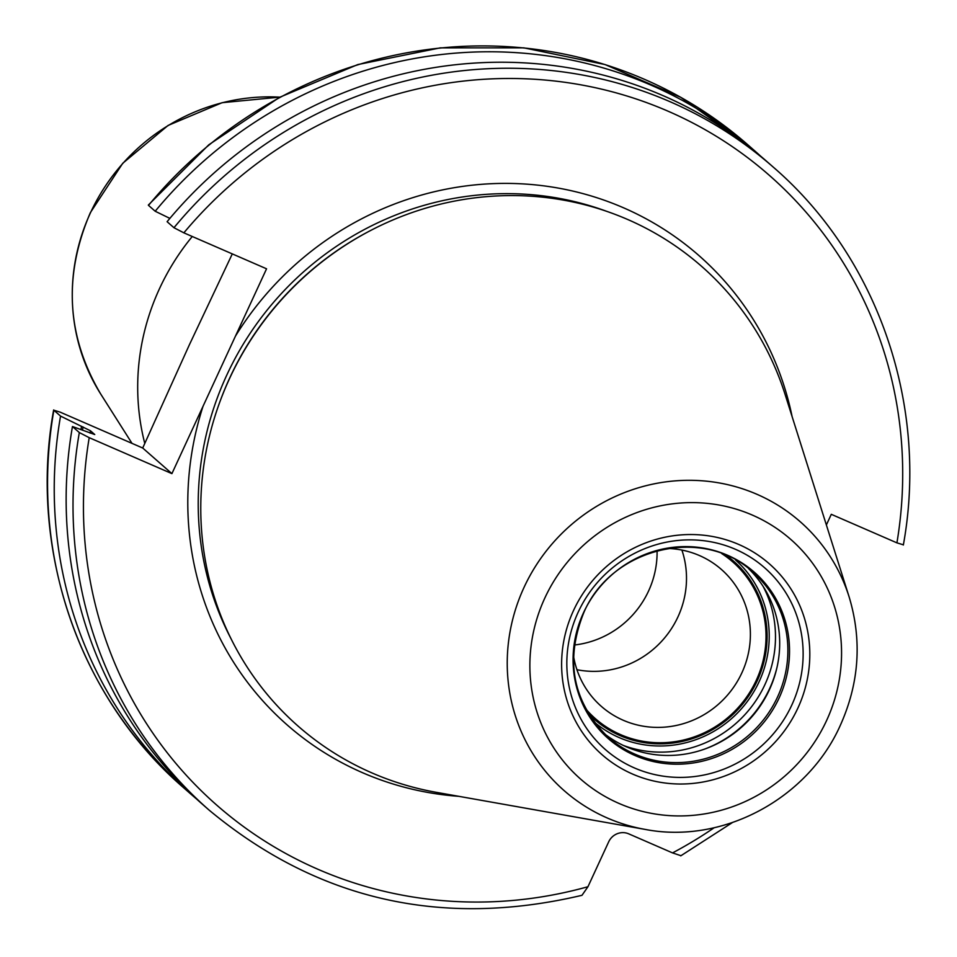 <?xml version="1.0" encoding="UTF-8"?>
<svg xmlns="http://www.w3.org/2000/svg" width="957" height="957" viewBox="0 0 957 957"><rect width="100%" height="100%" fill="white"/><g stroke="black" fill="none" stroke-linecap="round" stroke-linejoin="round"><path stroke-width="1.44" d="M373.314 229.106L372.417 229.572A303.417 291.395 -48.7 0 0 229.74 377.931A303.417 291.395 131.3 0 0 218.89 404.572L218.543 405.529A305.857 293.751 131.3 0 1 229.489 378.673A305.857 293.751 -48.7 0 1 373.314 229.106A305.857 293.751 -48.7 0 1 785.218 394.822L849.11 596.857A178.911 171.829 -48.7 0 0 694.232 480.378A178.911 171.829 -48.7 0 0 524.029 587.407A178.911 171.829 131.3 0 0 645.102 829.396C722.535 844.529 807.84 798.832 840.39 725.179C859.278 682.999 862.185 640.221 849.11 596.857M218.543 405.529A305.857 293.751 131.3 0 0 436.464 792.36L645.102 829.396M173.971 227.718A427.707 410.756 -48.7 0 1 773.292 167.14L766.425 161.123A427.707 410.756 -48.7 0 0 167.104 221.701L173.971 227.718L183.864 232.838L266.56 268.797L171.913 473.631L142.713 448.02L189.319 344.915L232.3 253.892M171.913 473.631L89.216 437.672L79.323 432.564L72.457 426.535L94.755 434.538L90.472 430.794L60.542 416.092L53.867 410.23L60.076 412.108L142.713 448.02M53.867 410.23L53.652 409.943C28.232 549.797 79.024 697.545 183.708 787.826A427.707 410.756 131.3 0 1 53.867 410.23M826.37 524.962L831.286 514.316L896.924 542.858L903.133 544.748M148.323 205.073L148.514 205.384A427.707 410.756 -48.7 0 1 747.836 144.806L680.726 97.303L605.051 64.55L523.814 47.85L440.28 47.862L357.774 64.574L279.576 97.315L208.817 144.782L148.323 205.073M169.868 218.387L155.19 211.246L148.514 205.384M81.524 426.284A407.515 391.377 131.3 0 0 80.998 429.681M155.19 211.246A427.707 410.756 -48.7 0 1 754.511 150.668A427.707 410.756 -48.7 0 1 760.42 155.955M79.323 432.564A427.707 410.756 131.3 0 0 209.164 810.16C317.353 900.023 441.62 928.398 581.988 895.309L587.957 886.72L608.688 841.825A15.36 14.75 -48.7 0 1 628.689 833.834L672.544 852.902L680.583 855.582M209.164 810.16L202.298 804.143A427.707 410.756 -48.7 0 1 72.457 426.535M196.4 798.856A427.707 410.756 -48.7 0 1 190.395 793.688A427.707 410.756 -48.7 0 1 60.542 416.092M144.782 443.45A232.551 223.34 131.3 0 1 159.52 288.607A232.551 223.34 -48.7 0 1 192.273 236.487M604.202 733.564A109.744 105.39 131.3 0 0 717.786 743.422A109.744 105.39 131.3 0 0 769.392 689.758A109.744 105.39 -48.7 0 0 773.316 680.128A109.744 105.39 -48.7 0 0 748.757 568.793M721.769 553.613A104.205 100.078 -48.7 0 1 756.233 680.379A104.205 100.078 131.3 0 1 585.648 708.778M667.579 548.457A91.047 87.446 -48.7 0 1 721.411 569.463A91.047 87.446 -48.7 0 1 741.842 672.903A91.047 87.446 131.3 0 1 601.319 706.35A91.047 87.446 131.3 0 1 573.47 655.712M574.367 645.006A91.047 87.446 131.3 0 0 648.547 591.055A91.047 87.446 -48.7 0 0 657.076 550.73M588.22 713.324A105.342 101.167 131.3 0 0 594.656 719.508A105.342 101.167 131.3 0 0 757.226 680.81A105.342 101.167 131.3 0 0 733.588 561.149A105.342 101.167 131.3 0 0 726.614 555.574M681.898 550.072A91.047 87.446 -48.7 0 1 677.963 616.858A91.047 87.446 -48.7 0 1 576.939 669.709M544.832 598.029A159.376 153.06 131.3 0 0 619.095 803.473A159.376 153.06 131.3 0 0 826.597 720.525A159.376 153.06 -48.7 0 0 752.346 515.081A159.376 153.06 -48.7 0 0 544.832 598.029M573.53 610.506A126.91 121.886 -48.7 0 1 738.768 544.461A126.91 121.886 -48.7 0 1 797.899 708.048A126.91 121.886 -48.7 0 1 632.661 774.093A126.91 121.886 -48.7 0 1 573.53 610.506M231.211 639.073A303.417 291.395 131.3 0 1 226.701 375.276A303.417 291.395 -48.7 0 1 606.523 211.27M203.04 406.258A312.197 299.828 131.3 0 0 458.953 796.344M83.032 426.942A405.876 389.798 131.3 0 0 82.529 430.243M183.864 232.838A418.927 402.335 -48.7 0 1 668.201 111.251A418.927 402.335 -48.7 0 1 896.924 542.858M89.216 437.672A418.927 402.335 131.3 0 0 587.957 886.72M235.434 336.158A312.197 299.828 -48.7 0 1 548.289 186.471A312.197 299.828 -48.7 0 1 792.109 416.594M672.544 852.902A418.927 402.335 131.3 0 0 714.221 827.709M90.472 430.794A399.296 383.47 131.3 0 0 90.125 433.138M279.863 97.159A193.697 186.029 131.3 0 0 90.448 212.825A193.697 186.029 131.3 0 0 100.784 394.14L132.03 443.402M578.172 612.193A120.833 116.048 -48.7 0 1 735.49 549.318A120.833 116.048 -48.7 0 1 791.798 705.07A120.833 116.048 131.3 0 1 634.467 767.957A120.833 116.048 131.3 0 1 578.172 612.193M583.459 612.863A110.677 106.299 131.3 0 0 635.029 755.54A110.677 106.299 131.3 0 0 779.142 697.94A110.677 106.299 -48.7 0 0 727.571 555.263A110.677 106.299 -48.7 0 0 583.459 612.863M752.932 572.262A109.744 105.39 -48.7 0 1 777.574 696.935A109.744 105.39 131.3 0 1 608.197 737.249C572.788 702.39 564.63 660.916 583.722 612.827C611.152 547.368 703.694 525.417 752.932 572.262M773.519 679.578A112.591 108.129 -48.7 0 1 769.691 688.908A112.591 108.129 131.3 0 1 717.272 743.685M704.854 749.008A112.77 108.297 131.3 0 0 769.56 688.717A112.77 108.297 -48.7 0 0 777.18 666.574M763.088 586.33A112.77 108.297 -48.7 0 1 764.906 684.638A112.77 108.297 131.3 0 1 623.462 745.479M593.783 721.626A107.507 103.248 131.3 0 0 759.14 681.647A107.507 103.248 -48.7 0 0 735.562 560.001M754.511 150.668L747.836 144.806M903.348 545.023C928.769 405.158 877.976 257.421 773.292 167.14M190.395 793.688L183.708 787.826M680.726 855.857L732.332 822.613M279.934 97.124L222.144 102.686L168.085 125.439L122.759 163.264L90.365 212.633C63.162 276.035 66.643 336.529 100.784 394.14"/></g></svg>
